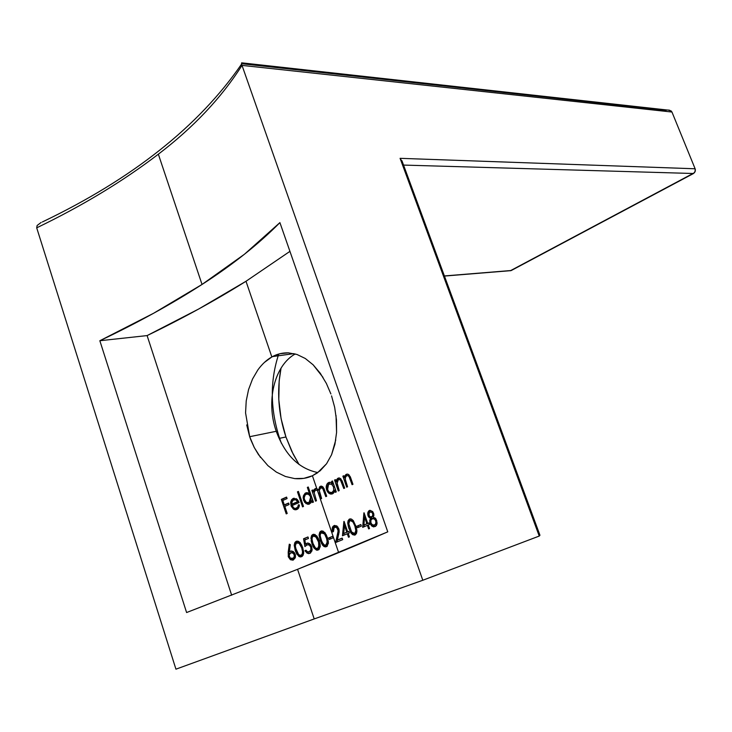 <?xml version="1.0" encoding="UTF-8"?>
<svg xmlns="http://www.w3.org/2000/svg" width="732" height="732" viewBox="0 0 732 732"><rect width="100%" height="100%" fill="white"/><g stroke="black" fill="none" stroke-linecap="round" stroke-linejoin="round"><path stroke-width="1.1" d="M316.279 488.473L315.309 489.498L316.279 488.473M315.803 488.464L313.946 489.854L315.309 489.498L314.961 490.486L315.309 489.498L313.946 489.854L313.424 491.84L312.784 489.973L311.859 490.385L315.538 501.173L316.462 500.761L314.184 492.618L315.3 490.184L317.413 490.422L338.651 552.633L317.413 490.422L320.68 498.895L321.604 498.492L319.298 490.504L320.708 487.704L322.858 488.537L325.795 496.625L326.701 496.223L323.947 488.445L322.428 486.496M314.174 492.81L313.808 491.739L314.174 492.81M281.372 443.226L279.597 438.303L285.938 436.977L291.748 451.296L299.077 464.527L293.203 454.252L285.938 436.977L281.079 418.594L278.8 399.709L279.167 380.969L281.033 368.141C276.687 390.989 278.316 413.937 285.938 436.977L279.597 438.303L281.372 443.226M317.88 472.561C298.885 468.736 285.004 454.984 276.248 431.294L279.597 438.303L276.248 431.294C285.004 454.984 298.885 468.736 317.88 472.561M335.75 439.932L331.559 454.755L326.545 463.768L317.34 472.945L312.408 475.763C307.193 478.234 301.291 479.176 294.712 478.6L285.416 476.477L276.394 472.122L267.939 465.671L258.506 454.654L254.178 447.362L250.774 439.767L249.676 436.702L276.248 431.294L249.676 436.702L254.315 447.636L260.51 457.436M336.015 415.447L336.583 432.447L336.473 419.948L334.661 407.303L331.55 395.866M41.148 222.436L37.131 225.493L36.701 227.835L175.936 669.176L314.202 618.933L175.936 669.176L36.701 227.835C82.716 205.628 123.26 181.079 158.35 154.196L202.032 284.455C171.544 304.091 137.488 322.849 99.845 340.728L186.596 612.538L297.558 569.313L314.202 618.933L297.558 569.313C331.569 555.716 361.635 543.226 387.768 531.844L279.908 222.62C258.542 244.186 232.584 264.801 202.032 284.455L158.35 154.196C193.605 127.295 221.494 97.695 242.008 65.386L422.803 580.256L314.202 618.933L422.803 580.256L539.237 536.062L400.084 158.322L695.126 168.781L671.958 112.033L242.008 65.386L422.803 580.256L539.237 536.062L539.896 535.376L539.603 534.287M294.712 478.6L303.844 478.362L312.408 475.763L316.764 488.528L312.408 475.763L320.104 470.822L326.545 463.768L331.559 454.755L334.936 444.187L336.583 432.447M267.939 465.671L276.394 472.122M246.721 424.935L249.676 436.702L245.568 412.875L246.217 400.926L248.569 389.534L252.531 379.03L248.569 389.534M330.891 393.953L326.371 383.431L320.259 373.247L313.14 364.82L305.299 358.497L296.945 354.453L288.426 352.851L279.944 353.712L271.847 356.96L245.998 281.271L198.61 309.05L147.105 335.585L99.845 340.728L153.629 313.25L202.032 284.455L244.433 254.26L279.908 222.62L387.768 531.844L297.558 569.313L186.596 612.538L99.845 340.728L147.105 335.585L231.669 595.226L147.105 335.585C182.799 318.31 215.766 300.202 245.998 281.271L271.847 356.96L264.398 362.432M328.613 537.974L329.135 539.511L333.152 537.855L332.63 536.318L328.613 537.974L329.135 539.511L333.152 537.855L332.63 536.318L328.613 537.974M313.918 534.269L311.411 535.952L311.219 541.094L313.882 547.92L316.471 550.116L318.804 549.695L320.213 544.773L318.219 538.203L314.952 534.479M319.06 549.485L320.277 546.127L319.234 540.747L316.819 535.943L312.921 534.47L311.988 535.119M302.417 556.183L303.652 551.489L301.694 544.974L298.4 541.296L295.865 541.543L294.776 542.787L294.209 545.23L295.783 551.955L298.876 556.439L300.66 556.933L302.051 556.466M308.611 504.311L310.99 502.802L311.841 500.651L312.482 502.518L313.415 502.106L308.263 487L307.339 487.411L309.526 493.835L307.623 492.737L305.299 493.13L303.414 495.774L303.13 497.952L304.567 502.243L307.76 504.33M294.081 498.208L291.611 499.718L290.65 502.774L291.272 506.279L293.495 509.179L296.451 509.692L298.711 507.889L299.434 505.034L298.382 504.787L297.759 506.983L295.701 508.456L293.88 508.026L292.114 505.583L299.068 502.555L298.198 500.679M297.631 499.883L296.048 498.584M281.344 499.38L286.221 513.891L287.191 513.471L284.812 506.398L289.085 504.54L288.582 503.049L284.309 504.906L282.808 500.441L287.081 498.574L286.578 497.083L281.344 499.38L286.221 513.891L287.191 513.471L284.812 506.398L289.085 504.54L288.582 503.049L284.309 504.906L282.808 500.441L287.081 498.574L286.578 497.083L281.344 499.38M297.457 491.84L302.545 506.855L303.487 506.443L298.4 491.419L297.457 491.84L302.545 506.855L303.487 506.443L298.4 491.419L297.457 491.84M289.277 544.187L288.216 556.347L290.412 559.715L292.901 560.154L295.28 557.802L295.444 555.094L293.221 551.471L291.135 550.967L289.369 551.763L290.311 544.672L289.277 544.187L288.207 552.193L289.598 551.69L288.207 552.193L288.381 556.933L290.412 559.715L293.248 560.044L295.28 557.802L295.206 554.17L293.221 551.471L290.467 551.159L289.369 551.763L290.311 544.672L289.277 544.187M310.908 544.974L308.181 543.062L305.546 544.077L304.814 539.969L308.483 538.459L307.971 536.949L303.551 538.77L304.924 546.584L307.056 544.855L308.639 544.727L310.121 545.798L310.963 547.811L310.862 550.043L309.801 551.626L307.477 551.827L305.994 550.226L305.015 550.62L305.418 551.397L308.428 553.648L310.551 552.999L312.152 549.75L311.375 545.807M327.231 546.173L328.348 541.451L326.326 534.854L323.068 531.103L320.213 531.652L319.07 535.028L321.348 543.254L323.8 546.383L325.548 546.914L326.893 546.456M245.998 281.271L289.936 251.36L245.998 281.271M321.577 486.149L319.637 486.872L318.576 490.156L316.764 488.528L314.852 488.875L313.424 491.84L312.784 489.973L311.859 490.385L315.538 501.173L316.462 500.761L314.184 492.618L315.282 490.193L317.413 490.422M317.551 490.586L320.68 498.895L321.604 498.492L320.168 494.274C319.006 490.962 319.079 488.839 320.378 487.896L322.638 488.226L325.795 496.625L326.701 496.223L323.041 487.027L320.012 486.533L318.576 490.156L316.764 488.528M363.886 512.876L362.688 527.342L367.4 525.356L368.626 528.897L369.523 528.531L368.288 524.981L369.431 524.505L368.882 522.923L367.748 523.407L364.069 512.793L362.688 527.342L367.4 525.356L368.626 528.897L369.523 528.531L368.288 524.981L369.431 524.505L368.882 522.923L367.748 523.407L363.886 512.876M354.636 535.129L356.447 533.546L356.905 531.057L356.191 526.912L353.309 520.626L351.479 519.098L349.997 518.906L348.139 520.534L347.7 523.023L348.469 527.113L350.829 532.759L352.531 534.616L354.636 535.129M334.204 527.388L336.5 527.333L338.211 530.663L335.659 542.522L342.704 539.64L342.173 538.093L337.361 540.07L339.154 531.972L339.044 529.538L336.821 525.915L334.176 525.576L332.273 528.047L332.511 531.981L333.444 531.597L333.298 528.843L334.661 527.132L336.5 527.333L337.937 529.236L338.056 532.438L335.659 542.522L342.704 539.64L342.173 538.093L337.361 540.07L339.154 531.972L338.815 528.733L336.821 525.915L333.554 525.933C332.163 526.894 331.816 528.907 332.511 531.981L333.444 531.597L334.185 527.406M336.757 479.442L336.116 481.61L335.43 479.634L334.542 480.046L338.312 490.998L339.209 490.596L336.912 482.315M337.159 481.125L338.751 479.46L340.49 480.073L343.784 488.509L344.671 488.107L340.911 478.884L339.309 477.978L337.37 478.664M330.818 494.118L333.252 493.359L334.716 490.44L335.366 492.334L336.262 491.922L332.502 480.988L331.605 481.4L332.301 483.422L330.443 482.342L329.034 482.397L327.268 483.642L326.435 485.426L326.646 489.928L329.144 493.432M346.401 474.281L345.074 475.562L344.452 477.731L345.413 477.484L344.452 477.731L343.756 475.745L342.887 476.157L343.82 475.919L342.887 476.157L346.693 487.183L347.572 486.78L345.239 479.094L345.486 477.255L346.721 475.709L348.093 475.672L349.054 476.587L352.083 484.703L352.961 484.3L350.235 476.688L348.405 474.391L346.977 474.098L345.669 474.784L344.452 477.731L343.756 475.745L342.887 476.157L346.693 487.183L347.572 486.78L345.303 479.762L345.486 477.255L346.721 475.709L348.093 475.672L349.31 477.017L352.083 484.703L352.961 484.3L350.399 477.054M343.903 521.458L342.439 535.778L347.297 533.765L348.496 537.261L349.411 536.876L348.212 533.39L349.384 532.896L348.853 531.35L347.682 531.835L344.086 521.385L342.439 535.778L347.297 533.765L348.496 537.261L349.411 536.876L348.212 533.39L349.384 532.896L348.853 531.35L347.682 531.835L343.903 521.458M356.987 526.152L357.527 527.717L361.379 526.098L360.839 524.533L356.987 526.152L357.527 527.717L361.379 526.098L360.839 524.533L356.987 526.152M373.759 513.773L372.67 511.577L369.989 510.296L368.507 511.165L367.656 513.928L368.416 516.618L370.511 518.283L369.706 520.525L370.227 523.81L371.582 525.841L373.677 526.93L376.312 525.695L377.099 522.913L376.056 519.098L373.338 517.067L373.759 513.773M510.314 270.758L694.531 172.67L695.4 170.108L695.126 168.781L671.958 112.033L671.125 110.944L668.005 110.038L669.734 110.248M402.463 162.138L400.084 158.322L695.126 168.781L695.19 171.48L693.515 173.502L403.552 165.084L693.515 173.502L511.293 270.501L444.397 275.946L509.92 270.721M666.184 110.358L242.832 63.849M252.531 379.03L257.856 369.916C262.157 364.042 266.823 359.723 271.847 356.96L272.514 356.594C277.327 353.949 282.634 352.705 288.426 352.851L296.945 354.453L305.299 358.497L313.14 364.82L322.986 377.364M295.252 353.94C274.244 365.533 265.753 401.621 276.248 431.294C265.753 401.621 274.244 365.533 295.261 353.94M278.736 354.041C269.879 381.024 270.163 409.115 279.597 438.303C270.163 409.115 269.879 381.024 278.736 354.041M36.692 227.78L36.701 227.835C82.716 205.628 123.26 181.079 158.35 154.196C193.605 127.295 221.494 97.695 242.008 65.386L241.505 63.428L242.008 65.386L671.958 112.033L671.088 110.916M241.652 62.842L242.21 63.117M667.666 110.056L241.661 62.833L241.505 63.428M400.084 158.322L539.237 536.062L539.896 535.376M285.16 506.242L284.675 504.806L285.16 506.242M283.156 500.295L282.726 499.014L286.651 497.293L282.726 499.014L283.156 500.295M285.69 504.531L288.655 503.25L285.69 504.531M292.352 506.169L292.114 505.583L299.068 502.555L296.972 499.215L293.139 498.483L294.237 498.199L291.611 499.718L290.769 501.804L292.041 501.466L290.769 501.804L291.071 505.748L292.443 505.373L291.071 505.748L293.495 509.179L295.188 509.838L297.54 509.17L298.711 507.889L299.434 505.034L298.382 504.787L297.759 506.983L296.286 508.283L298.134 507.642L299.287 506.324M296.469 509.454L294.154 508.182M292.132 504.138L292.233 504.632M292.983 499.352L292.233 501.063L293.587 498.702M297.018 508.09L296.002 508.383M291.876 501.942L293.633 499.773L295.82 499.773L297.668 501.658L298.592 501.411L291.775 504.229L298.629 501.466L293.148 503.854L291.775 504.229L291.729 503.68M293.111 500.066L295.82 499.773L297.668 501.658L291.775 504.229L292.205 501.118M295.518 499.233L297.183 499.407L295.005 499.407M295.353 509.097L294.886 508.804M296.762 508.026L298.656 507.203M308.263 487L307.339 487.411L308.318 487.155L307.339 487.411L309.526 493.835L305.098 493.258L303.414 495.774L303.551 500.231L306.049 503.671L309.435 504.074L311.841 500.651L312.482 502.518L313.415 502.106L308.263 487M312.82 500.386L311.841 500.651L312.82 500.386M307.431 503.305L306.351 502.39L309.133 503.955M304.539 499.965L303.551 500.231L304.539 499.965M304.741 495.573L306.882 492.654L304.741 495.573M306.708 492.663L305.683 492.929L306.708 492.663M310.505 493.569L309.526 493.835L310.505 493.569M305.601 494.567L306.141 494.246C308.209 493.707 309.709 494.676 310.652 497.156L311.631 496.891L310.652 497.156L309.014 502.728L311.731 501.155L310.716 502.189M310.944 494.859L307.815 493.761M312.015 500.606L312.363 499.023L312.015 500.606M309.764 502.545L306.433 502.445L304.375 499.444M304.613 500.148L304.183 497.842L305.079 495.07L306.763 494.045L308.721 494.493L310.313 496.323L310.999 498.904L310.441 501.393L308.611 502.875M304.238 497.129L304.384 496.415M310.944 494.85L308.684 493.652M312.839 490.129L311.859 490.385L312.839 490.129M314.357 491.593L313.424 491.84L314.357 491.593M315.977 488.436L315.309 488.619L315.977 488.436M319.326 489.955L318.576 490.156L319.326 489.955M320.186 488.061L321.449 486.13L320.186 488.061M321.119 486.121L320.406 486.304L321.119 486.121M324.733 490.477L323.773 490.733L324.733 490.477M322.547 487.21L322.071 487.347M319.793 493.13L318.804 493.386L319.793 493.13M319.308 490.833L318.804 490.092M318.246 489.681L316.965 489.653M332.502 480.988L331.605 481.4L332.557 481.153L331.605 481.4L332.301 483.422L330.443 482.342L328.009 482.91C326.207 484.63 325.758 486.972 326.646 489.928C327.954 493.212 329.885 494.521 332.438 493.871L333.92 492.609L334.716 490.44L335.366 492.334L336.262 491.922L332.502 480.988M335.668 490.184L334.716 490.44L335.668 490.184M332.63 493.78L329.519 492.215L331.587 493.615M327.616 489.681L326.646 489.928L327.616 489.681M327.79 485.106L329.83 482.278L327.799 485.078M329.693 482.278L328.586 482.571L329.693 482.278M333.252 483.175L332.301 483.422L333.252 483.175M332.767 492.325L332.008 492.517C329.986 492.965 328.503 491.968 327.561 489.534L328.613 484.163L331.569 484.172L333.499 486.881L334.442 486.634L333.499 486.881L333.7 490.358L332.008 492.517L334.588 491.053L333.691 491.977M331.66 483.33L333.71 484.483L332.557 483.596M334.927 490.385L335.229 488.903L334.927 490.385M332.557 493.78L331.925 493.707M328.366 491.09L327.305 488.537L327.396 486.085L329.061 483.898L331.569 484.172L333.499 486.881L333.7 490.358L332.008 492.517L329.492 492.197M338.12 478.161L338.916 477.959L337.617 478.463L336.116 481.61L337.086 481.354L336.116 481.61L335.43 479.634L334.542 480.046L335.494 479.799L334.542 480.046L338.312 490.998L339.209 490.596L336.967 483.623L338.422 479.579L339.813 479.542L341.03 480.878L343.784 488.509L344.671 488.107L342.109 480.851M336.894 482.571L336.528 481.5L336.894 482.571M337.69 480.155L339.2 477.969L337.69 480.155M340.92 478.893L339.456 478.005M342.933 483.083L342 483.33L342.933 483.083M342.009 480.622L341.03 480.878L342.009 480.622M345.23 478.664L344.873 477.621L345.23 478.664M346.446 475.196L346.95 474.519M349.173 475.013L347.7 474.116M351.214 479.25L350.28 479.487L351.214 479.25M350.271 476.77L349.31 477.017L350.271 476.77M290.741 551.333L289.369 551.763L290.741 551.333M290.952 551.004L290.467 551.159L290.952 551.004M291.858 559.312L290.76 558.333M289.579 557.025L288.381 556.933L289.286 556.174M289.396 554.151L289.433 553.163M290.357 552.944L292.727 552.834L294.237 554.646L295.252 554.325L294.237 554.646L294.191 557.052L292.8 558.516L295.508 556.759M292.617 552.166L294.383 552.559L291.162 552.614M293.843 558.187L290.54 558.187M294.667 557.811L291.839 558.681L289.991 557.674L289.186 555.359L290.275 552.999M293.221 559.797L290.805 558.388M289.387 554.197L291.235 552.596L293.633 553.538L294.438 555.89L293.623 557.967M294.941 542.513L294.209 545.23L295.261 550.51L296.277 550.189L295.261 550.51L296.616 553.795M296.89 554.27L299.873 556.86M300.504 556.933L303.094 555.277L303.688 552.834L302.7 547.499L300.294 542.741L298.4 541.296L295.362 541.964M299.443 555.35L301.996 556.494L299.022 554.902M295.637 544.151L297.293 541.104L295.82 543.181M296.863 541.149L296.332 541.305L296.863 541.149M296.515 542.988L299.095 543.272L301.721 547.884L302.719 547.573L301.721 547.884L302.545 551.754L303.643 551.406L302.545 551.754L302.16 554.142L301.053 555.222L302.417 554.783L300.257 555.341L298.665 554.627L295.637 548.058L295.335 545.962L296.195 543.263L298.473 542.888L299.9 544.123L301.721 547.884L302.545 551.754L302.279 553.886L301.053 555.222L299.434 555.131L297.997 553.895L296.24 550.098L295.335 545.962L295.71 543.986M297.137 542.714L300.157 542.632M302.261 554.838L303.634 553.493M298.583 542.284L299.663 542.394M302.719 554.636L303.542 553.685M306.214 550.62L305.015 550.62L306.04 550.308L305.015 550.62L307.083 553.163L309.737 553.447L311.951 550.894L311.74 546.722L309.654 543.666L307.284 543.098L305.546 544.077L306.909 543.656L305.546 544.077L304.814 539.969L308.483 538.459L307.971 536.949L303.551 538.77L308.016 537.087L303.551 538.77L304.924 546.584L307.056 544.855L309.169 544.947L310.761 547.06L310.862 550.043L308.812 552.038M306.909 543.656L307.696 543.043L306.909 543.656M307.349 551.763L308.126 552.514M307.843 551.965L306.809 551.37M310.642 551.48L309.279 551.91L311.841 550.464M311.75 546.749L310.761 547.06L311.75 546.749M310.606 544.562L308.419 544.434M306.159 545.395L305.903 543.967L306.159 545.395M305.18 539.823L304.924 538.359L305.18 539.823M310.121 544.333L308.931 544.279M311.137 540.71L311.978 543.72L312.976 543.409L311.978 543.72L313.287 546.896M313.726 547.673L316.572 550.144M317.221 550.235L318.804 549.695M316.16 548.625L318.667 549.796L315.785 548.213M311.585 535.641L310.89 538.404M312.299 537.261L313.872 534.269L312.463 536.364M313.452 534.314L312.921 534.47L313.452 534.314M318.905 548.131L316.132 548.405L314.705 547.152L312.939 543.318L311.997 539.145L312.335 537.178L313.47 535.97L316.453 537.343L318.274 541.131L319.262 540.829L318.274 541.131L319.143 545.029L320.204 544.699L319.143 545.029L317.715 548.506L320.223 546.85L319.362 547.929M315.144 535.467L316.746 535.851L314.723 535.952M318.329 548.094L316.938 548.625L315.364 547.893L312.939 543.318L311.997 539.145L312.335 537.178L313.772 535.888M315.657 536.474L318.576 542.092L318.795 547.435M319.738 532.265L319.07 535.028L320.186 540.362L321.165 540.06L320.186 540.362L322.528 545.175L324.377 546.694L326.994 546.383L328.412 542.805L327.35 537.416L324.926 532.585L321.055 531.084L320.149 531.716M325.85 546.31L324.002 544.901M320.47 533.848L322.007 530.892L320.625 532.997M321.586 530.929L321.055 531.084L321.586 530.929M323.324 544.324L321.128 539.96L320.177 535.751M321.22 532.814L324.569 533.976L326.399 537.791L327.378 537.498L326.399 537.791L327.286 541.707L328.339 541.378L327.286 541.707L325.896 545.194L328.357 543.574L327.543 544.608M324.77 532.429L321.888 532.512L324.569 533.976L326.71 538.752L327.268 542.979L326.499 544.773L325.539 545.285M327.067 544.818L324.322 545.075L321.897 541.973L320.177 535.778L320.497 533.802L321.906 532.512M326.847 546.493L324.285 545.221M324.514 532.283L323.279 532.091M330.443 538.972L329.967 537.553L332.667 536.446L329.967 537.553L330.443 538.972M335.064 527.013L337.855 526.921M334.002 526.619L333.508 528.239L334.817 525.603M334.789 525.393L334.176 525.576L334.789 525.393M338.715 539.649L342.21 538.212L338.715 539.649M337.04 541.954L337.516 540.024L337.04 541.954M338.742 534.287L337.562 534.653L338.742 534.287M338.879 528.952L337.937 529.236L338.879 528.952M343.802 535.211L343.994 533.399L343.802 535.211M344.799 525.576L344.964 523.938L344.799 525.576M348.889 531.459L347.682 531.835L348.889 531.459M348.24 533.472L347.297 533.765L348.24 533.472M346.767 532.219L343.711 533.482L348.112 531.798L343.711 533.482L344.507 525.658L345.458 525.375L344.507 525.658L346.767 532.219L343.711 533.482L344.507 525.658L346.767 532.219M349.539 519.052L347.7 523.023L348.899 528.449L349.841 528.156L348.899 528.449L351.269 533.372L355.029 535.001L356.447 533.546L356.868 530.215M352.943 533.344L355.487 534.753L352.806 533.189M349.091 521.706L350.491 518.869L349.164 521.202M353.446 520.809L351.442 519.079M355.67 533.07L354.526 533.436L351.607 531.99L348.789 523.801L349.722 520.827L351.616 520.726L352.998 522.044L354.855 525.942L355.789 525.649L354.855 525.942L355.789 529.922L356.804 529.611L355.789 529.922L355.624 532.1L354.526 533.436L356.859 531.972M353.144 520.425L350.39 520.507L352.998 522.044L354.855 525.942L355.834 530.581L354.828 533.262L352.998 533.289L351.607 531.99L348.789 523.801M351.772 520.095L352.76 520.232M356.155 532.859L356.823 532.045M349.493 521.056L350.39 520.507M358.836 527.168L358.341 525.741L360.885 524.67L358.341 525.741L358.836 527.168M364.051 526.766L364.207 524.936L364.051 526.766M364.875 517.03L365.003 515.484L364.875 517.03M368.928 523.041L367.748 523.407L368.928 523.041M368.324 525.073L367.4 525.356L368.324 525.073M366.86 523.783L363.905 525.036L368.214 523.371L363.905 525.036L364.554 517.131L365.469 516.847L364.554 517.131L366.86 523.783L363.905 525.036L364.554 517.131L366.86 523.783M373.887 515.346L373.906 514.779M376.651 520.37L377.026 523.883L376.312 525.695M375.717 518.613L374.93 517.844M371.225 519.336L371.865 517.872L370.511 518.283L369.706 520.525L370.035 523.325L370.95 523.041L370.035 523.325L372.259 526.418L375.443 526.464M374.363 526.381L375.36 526.509L372.606 525.064M369.45 510.451L367.867 512.354L367.949 515.639L368.873 515.365L367.949 515.639L369.038 517.414L370.511 518.283L371.865 517.872L370.319 516.929L371.865 517.872L371.554 518.466M369.047 512.839L370.246 510.396M372.158 516.673L370.95 517.094L369.404 516.252L368.864 513.196L369.944 512.052L371.426 512.034L372.707 513.571L373.622 513.297L372.707 513.571L372.744 515.721L371.7 516.966L373.448 516.316L370.154 516.847L368.837 515.282L369.459 512.345L371.426 512.034L372.469 513.05L372.899 514.697L372.094 516.728M375.379 524.817L372.551 525.036L370.932 522.996L370.877 520.168L371.664 518.915L374.18 518.732L375.791 520.763L376.696 520.489L375.791 520.763L375.864 523.545L374.473 525.091L376.486 524.268L375.132 524.688M374.079 517.991L372.707 518.412L375.104 519.528L376.056 522.218L375.296 524.533L374.025 525.237L371.792 524.441L370.74 522.264L370.877 520.168L372.716 518.402M369.047 512.83L369.248 511.906M373.055 516.563L373.787 515.95M372.68 511.586L372.021 511.467M375.37 518.229L374.555 517.972M272.514 356.594L293.99 353.62M241.615 64.059C198.802 126.243 132.373 178.882 42.328 221.979M539.905 535.129L401.941 160.729M444.443 276.065L510.963 270.639M292.544 498.812L293.916 498.446M305.098 493.258L306.47 492.901M309.499 502.463L310.862 502.088M314.852 488.875L316.215 488.519M320.012 486.533L321.375 486.176M328.009 482.91L329.373 482.553M332.484 492.243L333.838 491.877M337.617 478.463L338.98 478.106M345.907 474.583L347.27 474.226M295.792 541.598L297.165 541.186M301.447 555.002L302.819 554.572M306.086 543.629L307.458 543.208M309.819 551.617L311.182 551.187M312.381 534.772L313.744 534.36M318.109 548.286L319.472 547.856M320.515 531.386L321.879 530.975M326.289 544.965L327.643 544.544M333.554 525.933L334.908 525.53M348.999 519.372L350.353 518.97M354.91 533.207L356.264 532.777M368.864 510.808L370.218 510.414"/></g></svg>

